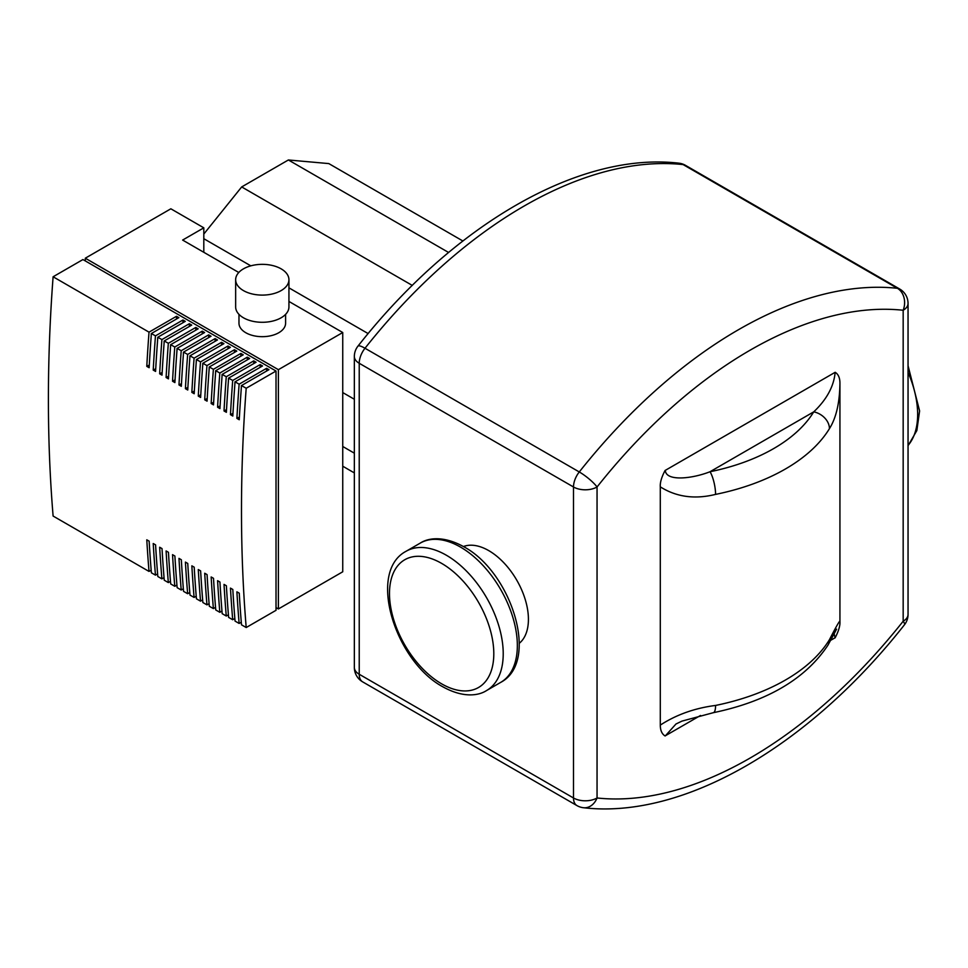 <?xml version="1.0" encoding="UTF-8"?>
<svg xmlns="http://www.w3.org/2000/svg" width="968" height="968" viewBox="0 0 968 968"><rect width="100%" height="100%" fill="white"/><g stroke="black" fill="none" stroke-linecap="round" stroke-linejoin="round"><path stroke-width="1.45" d="M463.43 546.533A56.108 32.392 60 0 1 505.623 564.719A56.108 32.392 60 0 1 528.419 619.338A56.108 32.392 60 0 1 519.296 643.296M665.306 735.898L675.979 724.004L681.956 721.112L713.343 712.69C767.297 701.437 805.497 678.931 827.955 645.172A16.65 12.826 -148.6 0 0 827.955 645.172A16.65 12.826 -148.6 0 0 829.443 639.691A186.485 107.666 180 0 1 715.57 705.442A16.65 4.525 78.5 0 1 713.355 712.69A16.65 4.525 78.5 0 1 713.343 712.702A16.65 4.525 78.5 0 1 713.283 712.702M700.493 715.485L665.052 735.946C661.894 733.974 660.309 730.356 660.297 725.092L660.297 486.856C659.958 482.669 661.543 477.224 665.052 470.509L835.178 372.293C838.336 374.253 839.921 377.871 839.934 383.134L839.934 621.383C840.26 625.558 838.675 631.003 835.178 637.718L830.859 640.211M839.934 621.383C839.704 620.379 836.219 626.477 829.443 639.691M834.162 634.016L835.142 637.851M715.57 705.442C694.794 708.116 676.366 714.674 660.273 725.117M660.273 486.831C676.366 497.007 694.794 499.524 715.57 494.394A186.485 107.666 0 0 0 829.443 428.642C836.219 417.886 839.704 402.7 839.934 383.11M829.443 428.642A16.65 12.826 -148.6 0 0 813.749 411.848A169.836 98.058 180 0 1 710.028 471.731A16.65 4.525 78.5 0 1 715.57 494.394M835.142 372.45C833.847 386.389 826.708 399.518 813.749 411.848L710.028 471.731C692.144 478.773 666.178 481.628 665.306 470.509M583.51 807.735L583.51 807.735A16.65 13.177 -83.9 0 0 597.05 797.983A16.65 9.607 180 0 1 573.504 797.983A16.65 9.607 120 0 0 576.952 805.594A16.65 16.65 0 0 0 583.51 807.735C683.892 819.412 809.563 745.505 904.451 624.784A16.65 16.65 0 0 0 908.045 614.45A16.65 9.607 180 0 1 903.168 621.238A16.65 3.364 38.4 0 1 904.451 624.784M597.05 486.989A16.65 3.364 -141.6 0 0 579.275 471.961A16.65 9.607 120 0 0 573.504 486.989A16.65 9.607 0 0 0 597.05 486.989A424.589 245.134 -60 0 1 903.168 310.256A16.65 9.607 0 0 0 908.045 303.456A16.65 16.65 0 0 0 899.72 289.033A16.65 9.607 120 0 0 897.396 288.295A16.65 13.177 96.1 0 1 903.168 310.256L903.168 621.238A424.589 245.134 -60 0 1 597.05 797.983L597.05 486.989M364.996 348.25A16.65 3.364 -141.6 0 0 357.954 346.133A16.65 16.65 0 0 0 354.349 356.478A16.65 9.607 0 0 0 359.225 363.278A16.65 9.607 -60 0 1 364.996 348.25A441.239 254.753 -60 0 1 683.118 164.584A16.65 9.607 -60 0 1 685.441 165.322A16.65 16.65 0 0 0 678.883 163.181L678.883 163.181A16.65 13.177 96.1 0 1 683.118 164.584L897.396 288.295A441.239 254.753 120 0 0 579.275 471.961L364.996 348.25M342.745 392.572L354.349 399.264M203.812 238.709L250.809 265.837M288.936 287.847L368.142 333.585M342.745 446.478L354.349 453.181M342.745 466.213L354.349 472.916M203.812 234.05L241.685 186.933L412.295 285.427M241.685 186.933L288.379 159.974L448.595 252.479M288.379 159.974L328.817 163.592L462.873 240.984M285.596 314.358L285.596 323.227A23.317 13.455 180 0 1 278.772 332.738A23.317 13.455 180 0 1 253.374 335.654A23.317 13.455 180 0 1 238.975 323.227L238.975 314.358M281.131 290.594A26.644 15.379 180 0 1 252.091 293.933A26.644 15.379 180 0 1 235.647 279.716A26.644 15.379 180 0 1 243.452 268.85A26.644 15.379 180 0 1 272.48 265.51A26.644 15.379 180 0 1 288.936 279.716A26.644 15.379 180 0 1 281.131 290.594M288.936 279.716L288.936 306.916A26.644 15.379 180 0 1 281.131 317.782A26.644 15.379 180 0 1 252.091 321.122A26.644 15.379 180 0 1 235.647 306.916L235.647 279.716M151.165 570.188L149.024 571.435A1615.108 932.486 -60 0 1 146.785 539.805L149.145 541.16A1615.108 932.486 120 0 0 151.383 572.79L155.461 575.149A1615.108 932.486 -60 0 1 153.222 543.52L155.582 544.875A1615.108 932.486 120 0 0 157.82 576.505L161.898 578.864A1615.108 932.486 -60 0 1 159.659 547.235L162.019 548.59A1615.108 932.486 120 0 0 164.257 580.219L168.335 582.579A1615.108 932.486 -60 0 1 166.097 550.949L168.456 552.304A1615.108 932.486 120 0 0 170.695 583.934L174.772 586.293A1615.108 932.486 -60 0 1 172.534 554.664L174.893 556.031A1615.108 932.486 120 0 0 177.132 587.649L181.21 590.008A1615.108 932.486 -60 0 1 178.971 558.379L181.331 559.746A1615.108 932.486 120 0 0 183.557 591.363L187.647 593.723A1615.108 932.486 -60 0 1 185.408 562.093L187.756 563.461A1615.108 932.486 120 0 0 189.994 595.078L194.084 597.438A1615.108 932.486 -60 0 1 191.846 565.82L194.193 567.175A1615.108 932.486 120 0 0 196.431 598.805L200.521 601.152A1615.108 932.486 -60 0 1 198.283 569.535L200.63 570.89A1615.108 932.486 120 0 0 202.869 602.519L206.958 604.867A1615.108 932.486 -60 0 1 204.72 573.25L207.067 574.605A1615.108 932.486 120 0 0 209.306 606.234L213.383 608.594A1615.108 932.486 -60 0 1 211.157 576.964L213.504 578.319A1615.108 932.486 120 0 0 215.743 609.949L219.821 612.308A1615.108 932.486 -60 0 1 217.582 580.679L219.942 582.034A1615.108 932.486 120 0 0 222.18 613.664L226.258 616.023A1615.108 932.486 -60 0 1 224.019 584.394L226.379 585.749A1615.108 932.486 120 0 0 228.617 617.378L232.695 619.738A1615.108 932.486 -60 0 1 230.457 588.108L232.816 589.476A1615.108 932.486 120 0 0 235.055 621.093L239.132 623.452A1615.108 932.486 -60 0 1 236.894 591.823L239.253 593.19A1615.108 932.486 120 0 0 241.492 624.808L246.199 627.53A1615.108 932.486 -60 0 1 246.199 388.253L276.025 371.034L82.933 259.557L53.107 276.775L149.024 332.157L176.503 316.294L176.503 319.016M241.274 622.218L239.132 623.452M157.602 573.903L155.461 575.149M164.04 577.618L161.898 578.864M170.477 581.344L168.335 582.579M176.914 585.059L174.772 586.293M183.351 588.774L181.21 590.008M189.788 592.489L187.647 593.723M196.226 596.203L194.084 597.438M202.663 599.918L200.521 601.152M209.1 603.633L206.958 604.867M215.537 607.347L213.383 608.594M221.962 611.062L219.821 612.308M228.4 614.789L226.258 616.023M234.837 618.504L232.695 619.738M241.48 385.651L241.492 385.542A1615.108 932.486 120 0 0 239.253 419.749L236.894 418.382A1615.108 932.486 -60 0 1 239.132 384.175L266.611 368.312L268.959 369.679L241.492 385.542L246.199 388.253M235.042 381.936L235.055 381.815A1615.108 932.486 120 0 0 232.816 416.034L230.457 414.667A1615.108 932.486 -60 0 1 232.695 380.46L260.174 364.597L262.522 365.964L235.055 381.815L239.132 384.175M228.605 378.222L228.617 378.101A1615.108 932.486 120 0 0 226.379 412.308L224.019 410.952A1615.108 932.486 -60 0 1 226.258 376.746L253.737 360.882L256.084 362.238L228.617 378.101L232.695 380.46M222.168 374.507L222.18 374.386A1615.108 932.486 120 0 0 219.942 408.593L217.582 407.238A1615.108 932.486 -60 0 1 219.821 373.031L247.3 357.168L249.647 358.523L222.18 374.386L226.258 376.746M215.731 370.792L215.743 370.671A1615.108 932.486 120 0 0 213.504 404.878L211.157 403.523A1615.108 932.486 -60 0 1 213.383 369.316L240.863 353.453L243.21 354.808L215.743 370.671L219.821 373.031M209.294 367.078L209.306 366.957A1615.108 932.486 120 0 0 207.067 401.163L204.72 399.808A1615.108 932.486 -60 0 1 206.958 365.601L234.425 349.738L236.785 351.094L209.306 366.957L213.383 369.316M202.857 363.351L202.869 363.242A1615.108 932.486 120 0 0 200.63 397.449L198.283 396.094A1615.108 932.486 -60 0 1 200.521 361.887L227.988 346.024L230.348 347.379L202.869 363.242L206.958 365.601M196.431 359.636L196.431 359.527A1615.108 932.486 120 0 0 194.193 393.734L191.846 392.379A1615.108 932.486 -60 0 1 194.084 358.16L221.551 342.309L223.911 343.664L196.431 359.527L200.521 361.887M189.994 355.921L189.994 355.813A1615.108 932.486 120 0 0 187.756 390.019L185.408 388.664A1615.108 932.486 -60 0 1 187.647 354.445L215.114 338.594L217.473 339.95L189.994 355.813L194.084 358.16M183.557 352.207L183.557 352.098A1615.108 932.486 120 0 0 181.331 386.305L178.971 384.937A1615.108 932.486 -60 0 1 181.21 350.731L208.677 334.868L211.036 336.235L183.557 352.098L187.647 354.445M177.12 348.492L177.132 348.371A1615.108 932.486 120 0 0 174.893 382.59L172.534 381.223A1615.108 932.486 -60 0 1 174.772 347.016L202.239 331.153L204.599 332.52L177.132 348.371L181.21 350.731M170.683 344.777L170.695 344.656A1615.108 932.486 120 0 0 168.456 378.875L166.097 377.508A1615.108 932.486 -60 0 1 168.335 343.301L195.802 327.438L198.162 328.805L170.695 344.656L174.772 347.016M164.245 341.063L164.257 340.942A1615.108 932.486 120 0 0 162.019 375.148L159.659 373.793A1615.108 932.486 -60 0 1 161.898 339.586L189.365 323.723L191.724 325.079L164.257 340.942L168.335 343.301M157.808 337.348L157.82 337.227A1615.108 932.486 120 0 0 155.582 371.434L153.222 370.079A1615.108 932.486 -60 0 1 155.461 335.872L182.94 320.009L185.287 321.364L157.82 337.227L161.898 339.586M176.503 316.294L178.85 317.649L151.383 333.512L155.461 335.872M151.371 333.633L151.383 333.512A1615.108 932.486 120 0 0 149.145 367.719L146.785 366.364A1615.108 932.486 -60 0 1 149.024 332.157M149.024 571.435L53.107 516.053A1615.108 932.486 -60 0 1 53.107 276.775M151.274 333.573L151.165 336.344M146.785 366.364L149.29 365.045M157.711 337.287L157.602 340.058M153.222 370.079L155.727 368.76M164.149 341.002L164.04 343.773M159.659 373.793L162.164 372.474M170.586 344.717L170.477 347.488M166.097 377.508L168.601 376.201M177.023 348.432L176.914 351.202M172.534 381.223L175.039 379.916M183.46 352.158L183.351 354.917M178.971 384.937L181.476 383.63M189.897 355.873L189.788 358.644M185.408 388.664L187.913 387.345M196.335 359.588L196.226 362.359M191.846 392.379L194.35 391.06M202.772 363.303L202.663 366.073M198.283 396.094L200.787 394.775M209.197 367.017L209.1 369.788M204.72 399.808L207.225 398.489M215.634 370.732L215.537 373.503M211.157 403.523L213.662 402.204M222.071 374.447L221.974 377.217M217.582 407.238L220.087 405.919M228.508 378.161L228.4 380.932M224.019 410.952L226.524 409.633M234.946 381.876L234.837 384.647M230.457 414.667L232.961 413.36M182.94 320.009L182.94 322.731M189.365 323.723L189.365 326.446M195.802 327.438L195.802 330.161M202.239 331.153L202.239 333.875M208.677 334.868L208.677 337.59M215.114 338.594L215.114 341.305M221.551 342.309L221.551 345.019M227.988 346.024L227.988 348.734M234.425 349.738L234.425 352.461M240.863 353.453L240.863 356.176M247.3 357.168L247.3 359.89M253.737 360.882L253.737 363.605M260.174 364.597L260.174 367.32M241.383 385.591L241.274 388.362M236.894 418.382L239.398 417.075M266.611 368.312L266.611 371.034M85.293 260.912L85.293 258.202L170.852 208.798L203.812 227.831L203.812 252.309M85.293 258.202L278.385 369.679L278.385 608.957L276.025 607.589M278.385 369.679L342.745 332.52L342.745 571.785L278.385 608.957M246.199 627.53L276.025 610.312L276.025 371.034M203.812 227.831L182.625 240.064L238.781 272.492M288.936 301.447L342.745 332.52M908.045 372.39A80.417 46.428 60 0 1 908.045 445.425M441.638 683.844A73.762 42.592 60 0 1 389.487 593.505A73.762 42.592 60 0 1 441.638 563.388A73.762 42.592 60 0 1 493.801 653.727A73.762 42.592 60 0 1 441.638 683.844M446.357 555.233A80.417 46.428 -120 0 0 406.136 551.252L420.269 543.096A80.417 46.428 60 0 1 460.478 547.077A80.417 46.428 60 0 1 513.016 617.947A80.417 46.428 60 0 1 500.686 682.392L486.565 690.547A80.417 46.428 -120 0 0 498.895 626.102A80.417 46.428 -120 0 0 446.357 555.233M573.504 486.989L573.504 797.983L359.225 674.26A16.65 9.607 180 0 1 354.349 667.46A16.65 16.65 0 0 0 362.673 681.883A16.65 9.607 -60 0 1 359.225 674.26L359.225 363.278L573.504 486.989M486.565 690.547C478.966 695.544 463.66 698.327 443.017 686.893C395.295 661.507 366.799 571.834 406.136 551.252M420.269 543.096C427.59 538.244 442.836 535.171 463.805 546.751C511.527 572.136 540.035 661.81 500.686 682.392M908.045 365.722L919.6 410.916L916.853 430.542L908.045 445.728M827.942 645.184L836.606 629.152M908.045 303.456L908.045 614.45M357.954 346.133C452.83 225.423 578.501 151.516 678.883 163.181M354.349 356.478L354.349 667.46M685.441 165.322L899.72 289.033M362.673 681.883L576.952 805.594"/></g></svg>
